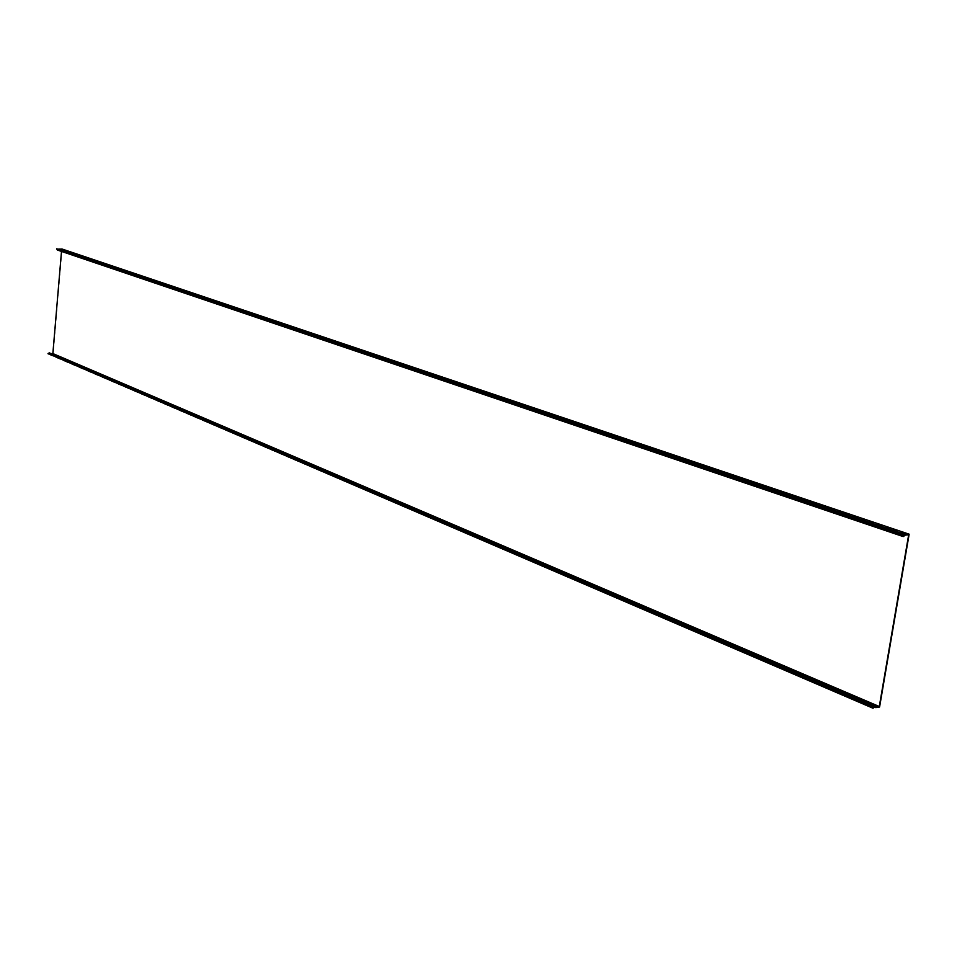 <?xml version="1.0" encoding="UTF-8"?>
<svg xmlns="http://www.w3.org/2000/svg" width="957" height="957" viewBox="0 0 957 957"><rect width="100%" height="100%" fill="white"/><g stroke="black" fill="none" stroke-linecap="round" stroke-linejoin="round"><path stroke-width="0.72" stroke-dasharray="4.79 3.59" d="M875.846 707.032L51.032 353.576M61.499 251.416L61.679 249.358L908.66 534.807M61.679 249.358L57.384 250.028M62.026 249.011L53.149 353.911L879.591 707.008M53.149 353.911L49.931 353.887L874.806 706.577M47.85 354.03L49.19 353.169M875.392 706.338L50.075 353.564M58.485 249.179L57.504 249.681L57.013 248.688M48.149 354.114L873.358 708.312M50.195 353.576L875.751 706.948M905.334 535.107L58.987 249.275M874.052 706.828L50.159 353.923M48.305 353.635L873.633 707.51M874.495 706.553L49.393 353.324M49.728 353.731L874.076 706.816M875.739 706.924L49.967 353.48M904.449 536.028L58.341 249.777M58.138 249.526L903.013 535.226L57.097 249.167M58.748 249.382L905.023 535.31M903.42 536.016L57.504 249.681M873.992 706.888L49.931 353.887"/><path stroke-width="1.44" d="M51.032 353.576L52.862 353.564L879.292 706.505L875.846 707.032L875.045 706.027L873.011 708.228L48.006 353.552L49.321 352.846L875.045 706.027M903.229 536.59L57.384 250.028L56.702 248.772L902.595 534.628L903.229 536.59L905.334 535.107L908.66 534.807L879.292 706.505M52.862 353.564L61.499 251.416M873.011 708.228L874.806 706.577L875.882 707.618L879.591 707.008L909.15 534.185L62.026 249.011L58.485 249.179M909.15 534.185L905.43 534.52L903.42 536.016L903.001 534.437L56.702 248.772M59.011 248.928L905.43 534.52M874.076 706.816L875.392 707.379L874.052 706.828M873.286 707.426L48.006 353.552M56.774 249.251L902.607 535.418M903.013 535.226L904.245 535.645M904.82 534.915L58.544 249.119M875.619 707.582L873.992 706.888"/></g></svg>
